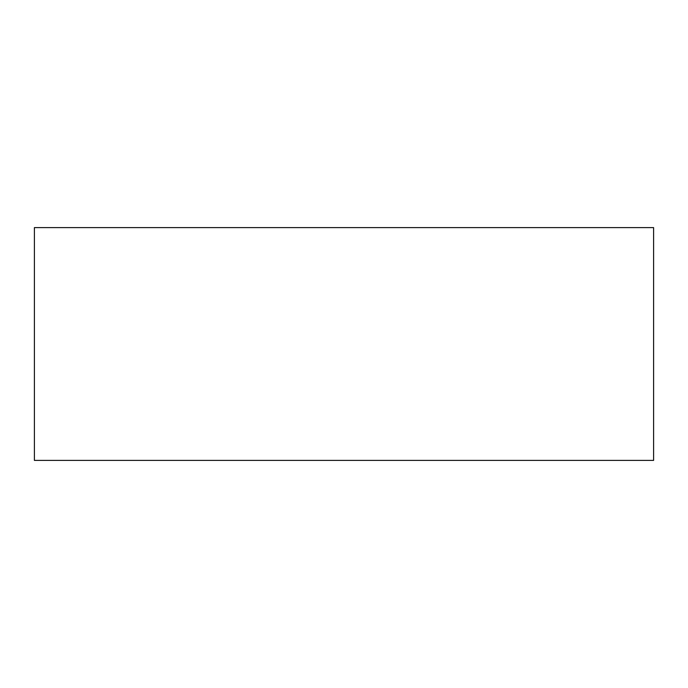 <?xml version="1.0" encoding="UTF-8"?>
<svg xmlns="http://www.w3.org/2000/svg" width="688" height="688" viewBox="0 0 688 688"><rect width="100%" height="100%" fill="white"/><g stroke="black" fill="none" stroke-linecap="round" stroke-linejoin="round"><path stroke-width="1.03" d="M653.6 290.775L653.6 397.225M653.6 227.608L653.6 460.392L34.4 460.392L34.4 227.608L653.6 227.608"/></g></svg>
